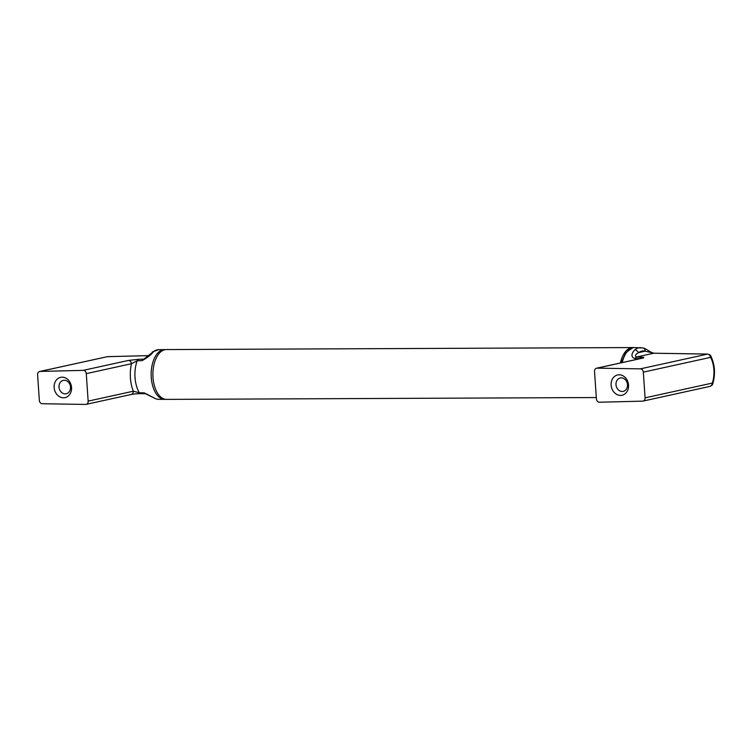 <?xml version="1.0" encoding="UTF-8"?>
<svg xmlns="http://www.w3.org/2000/svg" width="752" height="752" viewBox="0 0 752 752"><rect width="100%" height="100%" fill="white"/><g stroke="black" fill="none" stroke-linecap="round" stroke-linejoin="round"><path stroke-width="1.13" d="M640.366 368.856A3.318 2.764 77.6 0 1 643.327 372.137L645.075 397.836A3.318 2.764 77.6 0 1 643.007 401.098A3.318 2.764 77.6 0 1 642.565 401.145L599.466 402.226A3.318 2.764 77.6 0 1 596.402 398.945L594.531 371.46A3.318 2.764 77.6 0 1 596.599 368.198A3.318 2.764 77.6 0 1 597.135 368.151L640.366 368.856L707.613 354.089L653.714 353.233L636.192 357.087L634.895 358.516L640.112 358.648M634.895 358.516C629.198 356.796 633.193 350.883 635.374 349.511L638.833 352.566A21.507 11.722 -90.2 0 1 645.15 351.184L654.174 353.243M620.541 395.402A10.378 8.648 -102.4 0 0 628.54 385.062A10.378 8.648 -102.4 0 0 619.131 374.787A10.378 8.648 -102.4 0 0 611.132 385.127A10.378 8.648 -102.4 0 0 620.541 395.402M622.205 391.482A6.853 5.706 -102.4 0 0 623.211 391.369A6.853 5.706 -102.4 0 0 627.422 384.046A6.853 5.706 -102.4 0 0 621.284 377.871A6.853 5.706 -102.4 0 0 620.278 377.983A6.853 5.706 -102.4 0 0 616.067 385.306A6.853 5.706 -102.4 0 0 622.205 391.482M597.135 368.151L642.123 358.234M642.659 347.913C644.314 348.129 645.141 349.219 645.15 351.184L638.833 352.566C635.628 354.089 634.744 355.593 636.192 357.087L641.108 357.162L639.802 358.61A24.722 13.47 -90.2 0 0 639.764 358.723M707.829 354.07L709.615 355.066L707.829 354.07L653.949 353.214C651.129 353.055 645.949 348.467 643.289 347.997L634.679 347.574A24.891 13.564 -90.2 0 0 633.024 347.753A24.891 13.564 -90.2 0 0 622.233 362.577M711.683 385.391L710.245 386.331L712.605 384.3L712.323 383.078L711.683 385.391M709.615 355.066L710.574 357.379L710.696 355.79L709.756 354.747M711.853 385.456L712.689 384.131C715.622 373.988 714.955 364.541 710.696 355.79L710.659 355.724M633.757 347.612A24.91 13.574 89.8 0 0 632.846 347.565L166.361 349.567A24.91 13.574 89.8 0 0 164.782 349.746A24.91 13.574 89.8 0 0 152.929 375.991A24.91 13.574 89.8 0 0 166.577 399.387L596.308 397.545M632.846 347.565A24.91 13.574 89.8 0 0 631.266 347.744A24.91 13.574 89.8 0 0 620.372 362.981M156.764 399.039A24.835 13.536 89.8 0 0 158.822 399.34L156.134 398.955L144.299 392.882L139.355 392.788L133.33 391.209C133.283 393.221 132.418 394.33 130.726 394.518M142.1 360.631L137.165 360.772L138.424 359.324L143.839 359.136L153.53 351.579C151.622 354.399 147.815 357.416 142.1 360.631L144.29 358.995M39.677 371.488L107.555 356.645L148.445 355.64L107.357 356.674L40.11 371.432L83.218 370.36A3.318 2.764 77.6 0 1 86.273 373.641L88.153 401.126A3.318 2.764 77.6 0 1 86.076 404.379A3.318 2.764 77.6 0 1 85.54 404.435L42.309 403.73A3.318 2.764 77.6 0 1 39.348 400.44L37.6 374.74A3.318 2.764 77.6 0 1 39.677 371.488A3.318 2.764 77.6 0 1 40.11 371.432M62.143 377.184A10.378 8.648 -102.4 0 0 54.144 387.524A10.378 8.648 -102.4 0 0 63.544 397.799A10.378 8.648 -102.4 0 0 71.543 387.449A10.378 8.648 -102.4 0 0 62.143 377.184M64.287 380.268A6.853 5.706 -102.4 0 0 63.281 380.38A6.853 5.706 -102.4 0 0 59.07 387.694A6.853 5.706 -102.4 0 0 65.217 393.869A6.853 5.706 -102.4 0 0 66.223 393.757A6.853 5.706 -102.4 0 0 70.434 386.443A6.853 5.706 -102.4 0 0 64.287 380.268M86.076 404.379L131.262 394.462C133.198 394.264 132.277 393.888 140.539 393.663L139.355 392.788A24.722 13.47 89.8 0 1 137.165 360.772L131.459 363.724C131.139 361.712 130.115 360.612 128.404 360.434L83.218 370.36M635.374 349.511A24.835 13.536 -90.2 0 1 638.956 347.791A24.835 13.536 -90.2 0 1 640.601 347.612M642.321 358.225C644.671 357.708 644.267 357.36 641.108 357.162M643.327 372.137L710.574 357.379A20.896 11.383 -90.2 0 1 712.323 383.078L645.075 397.836M152.233 352.011L158.606 349.68L164.528 349.595A24.891 13.564 89.8 0 0 163.034 349.774A24.891 13.564 89.8 0 0 151.18 375.925A24.891 13.564 89.8 0 0 164.744 399.378L158.822 399.34M158.606 349.68A24.835 13.536 89.8 0 0 157.112 349.859A24.835 13.536 89.8 0 0 153.53 351.579M138.424 359.324L128.404 360.434M88.153 401.126L133.33 391.209A28.04 15.284 89.8 0 1 131.459 363.724L86.273 373.641M106.916 356.721L107.752 356.664M144.299 392.882L145.709 393.719L140.539 393.663M596.599 368.198L641.785 358.281M643.007 401.098L710.245 386.331M709.568 354.606L710.461 355.414M621.265 362.784L625.673 352.763L632.705 347.781L634.679 347.574M156.134 398.955L145.474 393.738M165.449 349.633L164.528 349.595M165.666 399.34L164.744 399.378"/></g></svg>
